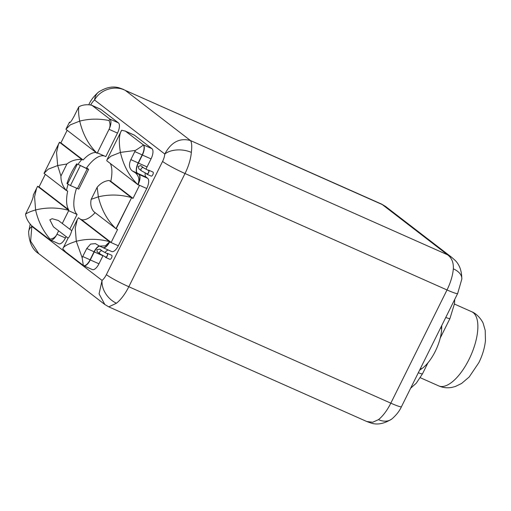 <?xml version="1.0" encoding="UTF-8"?>
<svg xmlns="http://www.w3.org/2000/svg" width="511" height="511" viewBox="0 0 511 511"><rect width="100%" height="100%" fill="white"/><g stroke="black" fill="none" stroke-linecap="round" stroke-linejoin="round"><path stroke-width="0.77" d="M111.155 242.431L117.587 229.471L116.144 228.832L131.576 197.738L133.026 198.377L139.458 185.423L138.072 184.65A8.853 3.711 -66 0 0 138.979 174.436L147.653 178.294A8.853 3.711 114 0 1 146.746 188.508L118.322 245.772A8.853 3.711 114 0 1 111.717 251.546L103.037 247.688A8.853 3.711 -66 0 0 109.648 241.914L111.155 242.431L81.568 219.666L80.125 219.021L109.507 241.633C98.259 238.663 87.183 238.541 76.292 241.269L75.251 228.11L77.25 219.666L78.47 217.75L80.125 219.021M90.287 259.946L98.962 263.797A8.853 3.711 114 0 1 92.35 269.572L83.676 265.72A8.853 3.711 -66 0 0 90.287 259.946L94.273 251.917A8.853 3.711 114 0 1 99.588 246.091L98.923 245.746A93.973 8.623 26.4 0 1 95.966 243.939L95.378 243.626L90.613 244.066L86.749 248.506L82.137 257.653L83.35 265.522A8.853 3.711 -66 0 0 83.676 265.72M98.962 263.797L102.947 255.768L94.273 251.917M108.172 249.968A8.853 3.711 -66 0 0 104.94 252.587M147.653 178.294L146.152 177.132L137.472 173.274A8.853 3.711 114 0 1 138.379 163.06L142.365 155.031A8.853 3.711 -66 0 0 143.272 144.811L143.074 144.658C143.961 144.754 141.394 146.683 135.358 150.438L120.398 152.406C123.458 165.462 129.264 176.199 137.81 184.624L137.874 184.497A8.853 3.711 -66 0 0 138.781 174.283L135.191 172.686C138.915 175.854 139.81 179.795 137.874 184.497M143.272 144.811L151.952 148.669A8.853 3.711 114 0 1 151.045 158.889L147.059 166.918A8.853 3.711 -66 0 0 146.05 169.294M145.181 172.999A8.853 3.711 -66 0 0 146.152 177.132M151.952 148.669L134.47 135.223A8.853 3.711 114 0 0 134.15 135.032L125.47 131.174M81.568 219.666A32.468 13.618 -66 0 0 95.116 212.653M110.319 163.475A32.468 13.618 -66 0 1 110.804 181.284L109.36 180.639L131.378 197.578C120.264 194.474 109.252 194.225 98.348 196.837L97.167 187.262C100.578 183.225 104.576 180.964 109.156 180.485L109.36 180.639M71.802 230.723L58.343 220.484L52.186 218.708L49.835 219.813L53.425 226.827L68.104 238.12M50.001 239.863L32.525 226.418C32.634 226.897 26.221 220.752 25.55 214.115C27.83 212.589 31.184 211.203 35.61 209.97C38.127 221.18 42.962 230.895 50.104 239.122L50.001 239.863M50.27 240.029A8.853 3.711 -66 0 0 50.327 240.061A8.853 3.711 -66 0 0 56.753 234.638L58.644 230.838M56.964 234.23L65.414 237.985L66.111 236.587M69.79 229.171L77.091 214.46L68.64 210.704M68.825 210.334C57.577 207.364 46.501 207.242 35.61 209.97L34.569 196.812L36.568 188.367L37.59 186.298L39.034 186.943L68.621 209.708L67.177 209.063L68.825 210.334L62.323 223.428M56.753 234.638C55.297 237.238 53.08 238.733 50.104 239.122M68.142 238.024C69.33 237.142 70.531 234.728 71.732 230.787M83.414 265.535A8.853 3.711 -66 0 0 83.478 265.56L65.67 251.923L62.776 248.87L68.116 238.069M62.776 248.87C63.294 246.538 67.803 244.003 76.292 241.269L82.137 257.653M109.712 241.786L105.279 245.887L99.568 246.078L102.839 247.535A8.853 3.711 -66 0 0 109.45 241.76M102.666 247.458L102.711 247.496A8.853 3.711 -66 0 0 103.037 247.688M96.905 249.694L97.141 251.712L100.188 254.056A1.846 1.667 -52.4 0 1 102.443 251.131L99.875 249.157L96.905 249.694M99.306 245.957A8.853 3.711 -66 0 0 94.075 251.757L86.749 248.506M83.478 265.56A8.853 3.711 -66 0 0 90.083 259.792L94.075 251.757M102.443 251.131L107.246 253.699A1.846 0.773 114 0 1 107.125 255.864A1.846 0.773 114 0 1 105.745 257.071L100.188 254.056M105.279 256.854A2.216 0.926 -66 0 0 105.598 257.403A2.216 0.926 -66 0 0 106.658 256.873A2.216 0.926 -66 0 0 107.661 254.797A2.216 0.926 -66 0 0 107.393 253.36A2.216 0.926 -66 0 0 106.78 253.488M105.598 257.403L109.878 259.307A2.216 0.926 -66 0 0 110.944 258.777A2.216 0.926 -66 0 0 111.947 256.701A2.216 0.926 -66 0 0 111.679 255.264L107.393 253.36M146.574 173.663A2.216 0.926 -66 0 0 146.893 174.213L151.179 176.116A2.216 0.926 -66 0 0 153.217 173.606A2.216 0.926 -66 0 0 152.974 172.073L148.688 170.163A2.216 0.926 -66 0 0 148.075 170.291M162.568 161.431A10.329 4.331 -66 0 0 164.785 154.035C171.172 142.115 179.738 137.619 190.488 140.557C191.785 142.358 192.066 146.306 191.338 152.399A29.517 12.379 114 0 1 185.014 173.523L128.817 286.735L390.819 403.166L447.016 289.954L185.014 173.523A19.188 1.763 -153.6 0 1 162.568 161.431L106.377 274.637A19.188 1.763 26.4 0 0 128.817 286.735A29.517 12.379 114 0 1 116.47 303.215L108.773 306.862L104.864 304.53L99.077 293.863L102.053 280.405A10.329 4.331 -66 0 0 106.377 274.637M453.334 268.831A19.188 11.146 -175.3 0 1 461.816 279.115L457.671 293.467A19.188 1.763 -153.6 0 1 447.016 289.954A29.517 12.379 -66 0 0 453.334 268.831C453.653 262.558 451.737 257.883 447.591 254.81L451.692 257.32L385.594 206.47L381.679 204.138L125.201 90.326C114.432 84.896 100.003 89.847 94.573 100.015A10.329 4.331 -66 0 0 90.632 105.049M385.594 206.47L381.679 204.138M31.893 225.868A10.329 4.331 -66 0 0 31.842 226.386L30.622 241.192L38.766 253.68C32.487 249.745 29.114 242.482 28.635 231.885A19.188 11.146 -175.3 0 1 31.842 226.386L102.053 280.405A19.188 13.605 51.7 0 0 116.47 303.215M457.671 293.467L401.474 406.673A19.188 1.763 26.4 0 1 390.819 403.166A29.517 12.379 -66 0 1 378.466 419.646L372.73 422.246L366.796 421.524L108.773 306.862M146.893 174.213A2.216 0.926 -66 0 0 148.937 171.702A2.216 0.926 -66 0 0 148.688 170.163M148.42 172.673A1.846 0.773 114 0 1 147.04 173.874L141.49 170.859A1.846 1.667 -52.4 0 1 143.738 167.934L148.541 170.502A1.846 0.773 114 0 1 148.42 172.673M143.738 167.934L140.691 165.59L138.2 166.497L138.928 168.886L141.49 170.859M137.472 173.274L132.234 170.885A93.973 8.623 26.4 0 0 135.191 172.686M138.008 184.778L106.767 160.748L107.003 159.726L110.964 156.168L120.398 152.406C118.661 141.547 119.082 134.157 121.656 130.254L125.521 131.161A8.853 3.711 -66 0 0 125.265 131.014A8.853 3.711 -66 0 0 125.233 131.001M135.358 150.438L130.854 159.649C128.663 164.497 129.123 168.24 132.234 170.885M110.804 181.284L133.026 198.377M131.576 197.738L115.94 228.679C107.361 220.458 101.497 209.842 98.348 196.837L91.182 199.316L97.167 187.262M91.182 199.316C90.198 204.138 91.047 208.226 93.724 211.58L116.144 228.832M125.265 131.014L143.074 144.658A8.853 3.711 -66 0 1 142.167 154.878L134.84 151.62M107.003 159.726L121.656 130.254M137.274 173.12A8.853 3.711 -66 0 1 138.181 162.907L142.167 154.878M25.55 214.115L30.098 204.917C32.295 200.082 33.362 197.01 33.285 195.719A93.973 8.623 -153.6 0 1 33.234 195.202L36.568 188.367M37.59 186.298L37.527 186.426A8.853 3.711 -66 0 0 36.996 187.588M67.177 209.063L37.788 186.458M45.3 174.328L39.034 186.943M67.165 130.273L60.905 142.888L59.455 142.25L44.023 173.344L48.289 169.16L57.666 165.538L56.555 152.508L58.471 144.243L59.659 142.403L81.677 159.343L83.121 159.988A32.468 13.618 -66 0 1 96.132 152.559M66.251 128.58A8.853 3.711 -66 0 0 65.951 129.168L70.282 124.869L79.722 121.107C78.637 115.607 78.324 110.874 78.771 106.901C84.532 103.299 93.053 105.189 92.446 105.713L92.248 105.553A8.853 3.711 -66 0 0 91.923 105.362A8.853 3.711 -66 0 0 91.322 105.221M104.429 155.983A32.468 13.618 -66 0 0 86.468 168.055A32.468 13.618 -66 0 0 86.276 168.323M97.365 152.846L105.815 156.602L117.492 133.077A8.853 3.711 114 0 0 118.399 122.857L100.922 109.411A8.853 3.711 114 0 0 100.597 109.22L91.923 105.362M65.414 237.985A8.853 3.711 114 0 1 58.803 243.76L50.742 240.176M76.522 188.252A32.468 13.618 -66 0 0 77.091 214.46M81.677 159.343L81.875 159.496A32.468 13.618 114 0 0 77.991 164.35L86.71 168.515L87.279 168.707L86.468 168.055M68.621 209.708A32.468 13.618 -66 0 1 67.688 191.082L66.456 190.533M109.188 129.015A8.853 3.711 -66 0 0 109.986 119.21L108.984 120.507C110.319 123.432 110.382 126.268 109.188 129.015L97.128 153.326L66.091 129.449M109.986 119.21L92.446 105.713A8.853 3.711 -66 0 0 92.121 105.515A8.853 3.711 -66 0 0 92.089 105.502M108.984 120.507C98.744 118.514 88.991 118.718 79.722 121.107C82.782 134.163 88.582 144.907 97.128 153.326M92.121 105.515L92.446 105.713M60.905 142.888L83.121 159.988M81.875 159.496C76.216 159.145 71.227 160.639 66.909 163.986L57.666 165.538L60.93 176.04C60.841 181.552 62.681 186.406 66.436 190.59L44.221 173.497M66.443 190.59A32.468 13.618 114 0 1 68.11 184.362M77.991 164.35L87.209 168.905L88.601 169.358L86.653 167.8M66.909 163.986L60.93 176.04M76.765 163.807A32.468 13.618 -66 0 0 66.967 183.551L70.441 185.55L78.803 189.108L88.601 169.358M66.321 128.427L69.502 122.148A93.973 8.623 -153.6 0 0 69.553 122.659L69.611 122.736M69.713 122.729L69.553 122.659C70.16 122.876 71.712 120.679 74.204 116.067L78.771 106.901M32.097 226.054A8.853 3.711 -66 0 0 32.327 226.264L32.525 226.418M419.576 370.2L421.658 368.782A29.517 12.379 -66 0 0 441.676 328.445L441.772 325.494M138.072 184.65L146.746 188.508M109.648 241.914L118.322 245.772M90.083 259.792L82.763 256.535M191.338 152.399A19.188 11.146 4.7 0 0 164.785 154.035L94.573 100.015A19.188 13.605 -128.3 0 1 98.585 92.037L98.585 92.037C106.429 87.074 113.614 85.791 120.136 88.192L123.656 89.476M125.201 90.326L190.488 140.557L447.591 254.81L382.298 204.579L125.201 90.326M378.466 419.646A19.188 13.605 51.7 0 0 391.867 418.963L391.867 418.963C384.029 423.926 376.843 425.203 370.322 422.808L366.796 421.524M89.169 104.812A19.188 1.763 -153.6 0 1 88.978 104.327C90.939 99.977 94.145 95.883 98.585 92.037M147.059 166.918L138.379 163.06M125.795 131.365L134.47 135.223M138.181 162.907L130.854 159.649M142.365 155.031L151.045 158.889M109.041 129.321L117.492 133.077M109.724 118.999L118.399 122.857M92.248 105.553L100.922 109.411M67.509 183.973L77.308 164.223M70.441 185.55L80.246 165.807M77.41 188.648L87.209 168.905M70.135 122.429L69.502 122.148M420.527 368.278L421.658 368.782M440.552 327.947L441.676 328.445M440.214 338.11L449.955 318.487A14.762 1.354 -153.6 0 1 445.758 317.459M410.627 388.232L416.273 383.205L422.514 373.771A14.762 1.354 -153.6 0 1 418.311 372.749M471.672 311.723A40.586 17.023 114 0 1 469.002 359.437A40.586 17.023 114 0 1 438.713 385.894C442.852 387.721 447.259 388.219 451.922 387.389L455.403 386.476L461.574 383.474L469.207 376.971L478.839 362.669C482.422 355.452 484.626 348.125 485.45 340.703L485.207 330.374L483.291 323.725C482.946 321.968 478.079 314.163 471.672 311.723L454.451 304.064M71.706 230.838L77.25 219.666M104.864 304.53L38.766 253.68M461.816 279.115C461.772 270.536 459.319 264.085 454.464 259.767L451.692 257.32M401.474 406.673C399.513 411.023 396.306 415.117 391.867 418.963M88.761 104.774L88.978 104.327M30.181 224.048L28.635 231.885M58.471 144.243L44.419 172.552M70.167 122.391L69.496 122.097M449.955 318.487L454.496 303.655L454.707 299.427M422.514 373.771L427.943 362.829M420.317 377.725L438.713 385.894"/></g></svg>
